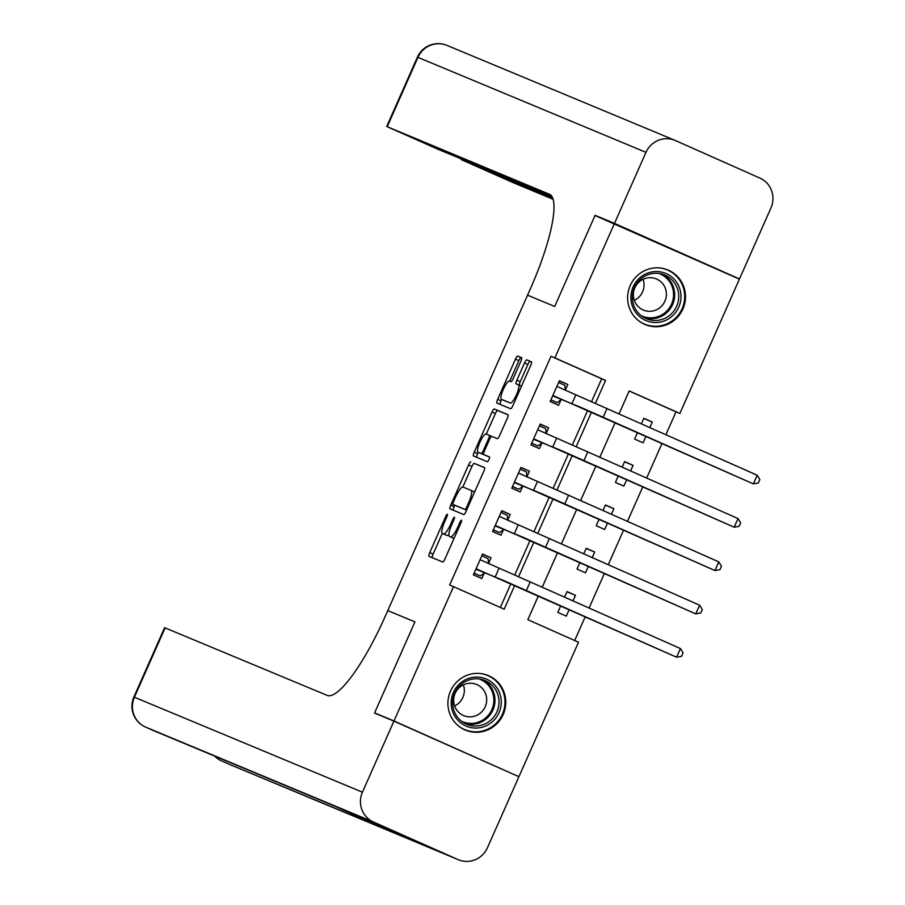 <?xml version="1.0" encoding="UTF-8"?>
<svg xmlns="http://www.w3.org/2000/svg" width="905" height="905" viewBox="0 0 905 905"><rect width="100%" height="100%" fill="white"/><g stroke="black" fill="none" stroke-linecap="round" stroke-linejoin="round"><path stroke-width="1.36" d="M447.342 514.278A2.602 0.577 -66 0 0 445.746 516.438L429.728 552.593A3.722 0.826 -66 0 0 428.981 556.303L442.692 562.016A3.722 0.826 -66 0 0 444.955 558.928L460.973 522.785A2.602 0.577 -66 0 0 461.505 520.183A2.602 0.577 -66 0 0 459.91 522.332L457.84 527.015A11.912 2.636 -66 0 1 450.577 536.891L449.434 536.416A11.912 2.636 -66 0 1 449.423 536.405A11.912 2.636 -66 0 1 451.821 524.515L453.903 519.832A2.602 0.577 -66 0 0 454.423 517.23A2.602 0.577 -66 0 0 452.828 519.391L450.758 524.063A11.912 2.636 -66 0 1 443.495 533.939L442.353 533.464A11.912 2.636 -66 0 1 442.341 533.452A11.912 2.636 -66 0 1 444.74 521.563L446.821 516.879A2.602 0.577 -66 0 0 447.342 514.278L447.342 514.278M682.902 309.001A29.571 28.836 -67.4 0 1 645.186 324.578A29.571 28.836 -67.4 0 1 630.208 285.573A29.571 28.836 -67.4 0 1 667.924 269.984A29.571 28.836 -67.4 0 1 682.902 309.001M503.191 714.531A29.571 28.836 -67.4 0 1 465.475 730.12A29.571 28.836 -67.4 0 1 450.498 691.115A29.571 28.836 -67.4 0 1 488.214 675.526A29.571 28.836 -67.4 0 1 503.191 714.531M520.816 361.4A3.722 0.826 -66 0 0 521.563 357.69L517.717 356.084A3.722 0.826 -66 0 0 515.443 359.172L497.648 399.32A3.722 0.826 -66 0 0 496.902 403.03L510.612 408.743A3.722 0.826 -66 0 0 512.875 405.655L530.669 365.507A3.722 0.826 -66 0 0 531.416 361.796L526.767 359.862A3.722 0.826 -66 0 0 524.504 362.939L516.891 380.123A3.722 0.826 -66 0 0 516.144 383.844L518.441 384.806A9.955 2.206 -66 0 0 518.441 384.806A9.955 2.206 -66 0 1 516.438 394.772A9.955 2.206 -66 0 1 510.375 403.008L501.359 399.252A9.955 2.206 -66 0 1 501.347 399.241A9.955 2.206 -66 0 1 503.361 389.274A9.955 2.206 -66 0 1 509.425 381.05L510.929 381.672A3.722 0.826 -66 0 0 513.192 378.584L520.816 361.4M602.425 218.58L595.094 215.322L554.697 306.49L595.015 215.503L739.408 279.136L679.893 413.449L629.213 390.926L619.065 413.823M381.933 716.149L374.602 712.891L414.92 621.905L387.781 610.592L527.558 295.177L554.697 306.49L527.558 295.177L530.319 288.944A94.787 20.996 -66 0 0 549.426 194.247A94.787 20.996 -66 0 0 549.324 194.213L386.707 126.485L437.737 149.144L552.005 196.736M374.602 712.891L393.992 720.968L453.518 586.655L504.187 609.178L514.753 585.354M591.565 401.639L601.689 378.799L551.009 356.276L449.638 585.037L453.518 586.655M551.009 356.276L554.889 357.882L614.405 223.569M470.826 461.889A3.722 0.826 -66 0 0 468.552 464.978L450.769 505.126A3.722 0.826 -66 0 0 450.011 508.848L463.722 514.549A3.722 0.826 -66 0 0 465.996 511.472L483.779 471.324A3.722 0.826 -66 0 0 484.526 467.602L474.197 463.394A3.722 0.826 -66 0 0 471.935 466.482L462.84 486.992M474.209 452.217L492.003 412.069A3.722 0.826 -66 0 1 494.266 408.992L507.977 414.694A3.722 0.826 -66 0 1 507.23 418.415L499.617 435.599A3.722 0.826 -66 0 1 497.343 438.687L491.788 436.368A3.722 0.826 -66 0 0 489.515 439.457L484.469 450.848A3.722 0.826 -66 0 0 483.711 454.57A3.722 0.826 -66 0 0 483.723 454.57L489.503 456.98A2.602 0.577 -66 0 1 488.983 459.593A2.602 0.577 -66 0 1 487.399 461.742L473.462 455.939A3.722 0.826 -66 0 1 474.209 452.217L477.591 453.722L478.225 452.285M500.352 607.47L510.906 583.657M514.764 574.947L530.104 540.33M533.973 531.62L549.301 497.003M553.17 488.293L568.51 453.677M572.367 444.966L587.707 410.35M488.519 563.453L491.019 557.797L482.58 554.041L473.36 574.845L481.811 578.6L484.311 572.944M507.716 520.126L510.228 514.47L501.777 510.714L492.558 531.518L501.008 535.274L503.519 529.617M526.914 476.799L529.425 471.143L520.975 467.387L511.766 488.191L520.205 491.947L522.717 486.29M546.122 433.472L548.622 427.816L540.183 424.06L530.964 444.864L539.403 448.62L541.914 442.964M565.32 390.146L567.82 384.489L559.381 380.734L550.161 401.537L558.611 405.293L561.111 399.637M574.675 640.514L585.241 616.667M589.098 607.956L604.438 573.34M608.296 564.63L623.635 530.013M627.504 521.303L642.844 486.686M646.702 477.976L662.041 443.36M665.899 434.649L676.012 411.832L629.167 391.017M560.749 605.784L557.819 612.38L566.27 616.135L569.188 609.529M573.057 600.818L575.478 595.343L567.039 591.587L564.607 597.074M579.947 562.457L577.017 569.053L585.467 572.808L588.397 566.202M592.255 557.491L594.687 552.016L586.236 548.26L583.804 553.747M599.144 519.131L596.225 525.726L604.664 529.482L607.594 522.875M611.452 514.164L613.884 508.689L605.434 504.933L603.013 510.42M618.353 475.804L615.423 482.399L623.862 486.155L626.792 479.548M630.649 470.838L633.081 465.362L624.631 461.607L622.21 467.093M637.55 432.477L634.62 439.072L643.07 442.828L645.989 436.221M649.858 427.511L652.279 422.035L643.84 418.28L641.407 423.766M511.585 773.447L393.992 720.968M676.012 411.832L679.893 413.449M538.407 595.852L527.841 619.687L578.51 642.222L518.995 776.535M615.208 422.533L599.868 457.149M595.999 465.86L580.659 500.476M576.802 509.198L561.462 543.803M557.604 552.525L542.265 587.141M595.411 403.325L605.569 380.417L554.889 357.882M518.61 576.632L533.95 542.027M537.808 533.305L553.147 498.7M557.005 489.978L572.345 455.362M576.214 446.651L591.553 412.035M601.689 378.799L605.569 380.417M575.478 595.343L566.949 591.791M594.687 552.016L586.146 548.464M613.884 508.689L605.343 505.137M633.081 465.362L624.552 461.81M652.279 422.035L643.749 418.483M491.019 557.797L482.489 554.245M510.228 514.47L501.687 510.918M529.425 471.143L520.895 467.591M548.622 427.816L540.093 424.264M567.82 384.489L559.29 380.937M448.869 534.357A11.912 2.636 -66 0 1 446.878 535.443L445.735 534.968A11.912 2.636 -66 0 0 445.724 534.957A11.912 2.636 -66 0 0 445.735 534.968L442.353 533.464M449.423 536.405L452.805 537.909A11.912 2.636 -66 0 0 452.805 537.909A11.912 2.636 -66 0 0 452.817 537.909L449.434 536.416M454.05 538.418A11.912 2.636 -66 0 1 453.959 538.385L452.817 537.909M442.274 533.418L433.11 554.086A3.722 0.826 -66 0 0 432.239 557.661M484.661 467.749L474.197 463.394M454.763 505.228L454.14 506.63A3.722 0.826 -66 0 0 453.269 510.194M453.484 501.823A2.602 0.577 -66 0 0 452.964 504.436L464.989 509.447A2.602 0.577 -66 0 0 466.584 507.286L468.767 502.354A11.912 2.636 -66 0 0 471.166 490.453A11.912 2.636 -66 0 0 471.154 490.442L462.93 487.026A11.912 2.636 -66 0 0 455.679 496.89L453.484 501.823M456.335 505.929A2.602 0.577 -66 0 0 456.346 505.929L466.561 510.182M474.616 491.992A11.912 2.636 -66 0 0 474.548 491.958A11.912 2.636 -66 0 0 474.537 491.947L471.188 490.453L474.548 491.958M486.29 434.083L495.374 413.574L492.003 412.069M508.101 414.841L497.648 410.497A3.722 0.826 -66 0 0 495.374 413.574M487.094 456.075L483.711 454.57L487.094 456.075A3.722 0.826 -66 0 0 487.094 456.075L489.605 457.115M486.019 433.97A9.955 2.206 -66 0 0 479.955 442.194A9.955 2.206 -66 0 0 477.942 452.161A9.955 2.206 -66 0 0 477.953 452.172L481.132 453.496A3.722 0.826 -66 0 0 483.394 450.407L488.451 439.004A3.722 0.826 -66 0 0 489.198 435.294L486.019 433.97M481.313 453.665A9.955 2.206 -66 0 0 481.324 453.665A9.955 2.206 -66 0 0 481.336 453.665L484.514 454.989A3.722 0.826 -66 0 0 484.673 455M477.591 453.722A3.722 0.826 -66 0 0 476.709 457.297M501.347 399.241L504.73 400.745A9.955 2.206 -66 0 0 504.73 400.745A9.955 2.206 -66 0 0 504.741 400.745L501.359 399.252M510.375 403.008L504.741 400.745M531.54 361.943L530.149 361.355A3.722 0.826 -66 0 0 527.887 364.444L520.273 381.627A3.722 0.826 -66 0 0 519.402 385.225M501.664 399.388L501.031 400.813A3.722 0.826 -66 0 0 500.16 404.388M521.687 357.837L521.088 357.588A3.722 0.826 -66 0 0 518.825 360.676L509.741 381.175M488.542 563.713L488.089 558.623L481.788 555.828M474.039 573.306L480.408 575.953L474.107 573.159M475.872 569.188L503.689 580.524L676.567 657.211L476.279 568.872M680.413 648.546L683.06 652.856L681.533 656.317L676.567 657.211L680.413 648.546L480.069 559.697M484.729 572.627L480.408 575.953M507.739 520.386L507.286 515.296L500.985 512.502M493.248 529.979L499.605 532.626L493.304 529.832M495.069 525.862L522.898 537.197L695.764 613.884L495.476 525.545M699.61 605.219L702.269 609.529L700.73 612.99L695.764 613.884L699.61 605.219L499.277 516.37M503.927 529.301L499.605 532.626M526.948 477.059L526.484 471.969L520.183 469.175M512.445 486.652L518.803 489.3L512.513 486.505M514.266 482.535L542.095 493.87L714.973 570.557L514.673 482.218M718.808 561.892L721.466 566.202L719.928 569.664L714.973 570.557L718.808 561.892L518.475 473.044M523.124 485.974L518.803 489.3M546.145 433.733L545.681 428.642L539.391 425.848M531.642 443.326L538 445.973L531.71 443.179M533.464 439.208L561.292 450.543L734.17 527.23L533.882 438.891M738.005 518.565L740.663 522.875L739.125 526.337L734.17 527.23L738.005 518.565L537.672 429.717M542.321 442.647L538 445.973M565.342 390.406L564.89 385.315L558.589 382.521M550.84 399.999L557.209 402.646L550.907 399.852M552.672 395.881L580.49 407.216L753.367 483.904L553.079 395.564M757.202 475.238L759.861 479.548L758.333 483.01L753.367 483.904L757.202 475.238L556.869 386.39M561.519 399.32L557.209 402.646M490.793 723.038A25.589 24.955 -67.4 0 1 455.849 717.756A25.589 24.955 -67.4 0 1 461.663 682.087A25.589 24.955 -67.4 0 1 496.607 687.37A25.589 24.955 -67.4 0 1 490.793 723.038M462.353 683.445A23.7 23.111 112.6 0 0 452.783 705.38A23.7 23.111 112.6 0 0 466.731 724.272A23.7 23.111 112.6 0 0 489.322 721.364A23.7 23.111 112.6 0 0 498.893 699.429A23.7 23.111 112.6 0 0 484.944 680.526A23.7 23.111 112.6 0 0 462.353 683.445M463.394 684.847A16.867 16.448 -67.4 0 1 454.604 705.934M460.577 686.544A16.867 16.448 112.6 0 0 463.688 715.617A16.867 16.448 112.6 0 0 486.596 697.925A16.867 16.448 112.6 0 0 460.577 686.544M458.337 725.81A29.379 28.655 112.6 0 0 464.932 729.69A29.379 28.655 112.6 0 0 492.942 726.07A29.379 28.655 112.6 0 0 504.82 698.875A29.379 28.655 112.6 0 0 487.524 675.435A29.379 28.655 112.6 0 0 480.136 673.49M631 299.94A25.589 24.955 -67.4 0 1 653.512 271.692A25.589 24.955 -67.4 0 1 680.865 294.102A25.589 24.955 -67.4 0 1 658.354 322.35A25.589 24.955 -67.4 0 1 631 299.94M678.637 294.159A23.7 23.111 112.6 0 0 664.655 274.984A23.7 23.111 112.6 0 0 632.459 299.566A23.7 23.111 112.6 0 0 646.442 318.741A23.7 23.111 112.6 0 0 678.637 294.159M643.104 279.306A16.867 16.448 -67.4 0 1 634.315 300.392M666.318 292.575A16.867 16.448 112.6 0 0 656.374 278.932A16.867 16.448 112.6 0 0 633.443 296.433A16.867 16.448 112.6 0 0 643.398 310.076A16.867 16.448 112.6 0 0 666.318 292.575M638.048 320.28A29.379 28.655 112.6 0 0 644.643 324.148A29.379 28.655 112.6 0 0 684.565 293.673A29.379 28.655 112.6 0 0 667.234 269.905A29.379 28.655 112.6 0 0 659.847 267.959M393.913 721.138L374.523 713.061L414.92 621.905L387.781 610.592L385.01 616.837A94.787 20.996 114 0 1 327.225 695.413L165.129 627.9L134.404 697.223L362.43 792.192L393.913 721.138L518.916 776.705L487.433 847.759A22.749 22.184 112.6 0 1 458.416 859.75L230.39 764.77A22.749 22.184 -67.4 0 1 229.915 764.567L457.941 859.546A22.749 22.184 112.6 0 0 458.416 859.75M362.43 792.192A22.749 22.184 112.6 0 0 373.482 822L457.941 859.546M214.745 756.128A22.749 22.184 -67.4 0 0 221.476 760.822A22.749 5.045 114 0 1 221.454 760.811L229.893 764.567A22.749 5.045 -66 0 0 229.893 764.567A22.749 5.045 -66 0 0 229.915 764.567L402.963 836.412L335.393 806.378L153.907 730.788A22.749 5.045 -66 0 0 153.907 730.788A22.749 22.749 0 0 0 154.37 730.98A22.749 22.184 -67.4 0 1 153.907 730.788L145.456 727.032A22.749 22.184 -67.4 0 1 134.404 697.223L133.883 697.02A22.749 22.749 0 0 0 145.434 727.02A22.749 5.045 114 0 1 145.411 727.009L153.884 730.776A22.749 5.045 -66 0 1 153.861 730.765M133.883 697.02L164.597 627.697L165.129 627.9M614.484 223.399L739.487 278.966L770.97 207.912A22.749 22.184 112.6 0 0 759.917 178.104L675.458 140.558A22.749 22.184 112.6 0 0 674.994 140.354A22.749 22.184 112.6 0 0 645.978 152.345L614.484 223.399L595.094 215.322M739.487 278.966L732.077 275.878M552.435 197.595L461.199 159.597L512.23 182.256L553.034 199.258M446.81 516.913L445.746 516.438M460.962 522.807L459.91 522.332M453.891 519.855L452.828 519.391M446.878 535.443L443.495 533.939M451.81 524.538L450.758 524.063M453.959 538.385L450.577 536.891M458.892 527.479L457.84 527.015M433.11 554.086L429.728 552.593M454.14 506.63L450.769 505.126M471.935 466.482L468.552 464.978M466.573 510.149L464.989 509.447M467.636 507.75L466.584 507.286M469.819 502.818L468.767 502.354M497.648 410.497L494.266 408.992M484.514 454.989L481.132 453.496M484.458 450.871L483.394 450.407M489.503 439.479L488.451 439.004M491.619 436.368L489.209 435.294L491.619 436.368M521.518 386.164L518.463 384.817L521.518 386.164M520.273 381.627L516.891 380.123M527.887 364.444L524.504 362.939M530.149 361.355L526.767 359.862M501.031 400.813L497.648 399.32M518.825 360.676L515.443 359.172M521.088 357.588L517.717 356.084M495.25 576.768L499.085 568.102M526.405 590.456L530.24 581.791M514.447 533.441L518.282 524.776M545.602 547.129L549.437 538.464M533.645 490.114L537.491 481.449M564.799 503.802L568.645 495.137M552.842 446.787L556.688 438.122M583.997 460.475L587.843 451.81M572.051 403.46L575.885 394.795M603.205 417.148L607.04 408.483M482.885 679.791A23.7 23.111 -67.4 0 1 485.284 719.679A23.7 23.111 -67.4 0 1 464.751 723.333M461.505 721.228A22.919 22.354 112.6 0 0 484.458 718.898A22.919 22.354 112.6 0 0 493.644 697.076A22.919 22.354 112.6 0 0 479.107 678.976M662.596 274.249A23.7 23.111 -67.4 0 1 674.587 292.473A23.7 23.111 -67.4 0 1 644.462 317.802M641.215 315.687A22.919 22.354 112.6 0 0 663.885 313.56A22.919 22.354 112.6 0 0 673.456 292.406A22.919 22.354 112.6 0 0 658.817 273.434M373.482 822L145.456 727.032A22.749 5.045 114 0 1 145.434 727.02M645.978 152.345L417.952 57.366L387.227 126.689M461.969 159.235L461.72 159.8M417.952 57.366A22.749 22.184 -67.4 0 1 446.968 45.386A22.749 22.749 0 0 0 417.42 57.162L417.952 57.366M445.724 534.957L442.341 533.452M487.524 675.435L485.137 674.451M464.932 729.69L462.534 728.695M644.643 324.148L642.245 323.153M667.234 269.905L664.847 268.909M214.542 756.048A22.749 22.749 0 0 0 221.454 760.811M335.631 806.479L154.37 730.98M461.448 159.02L461.199 159.597M674.994 140.354L446.968 45.386M417.42 57.162L386.707 126.485"/></g></svg>

